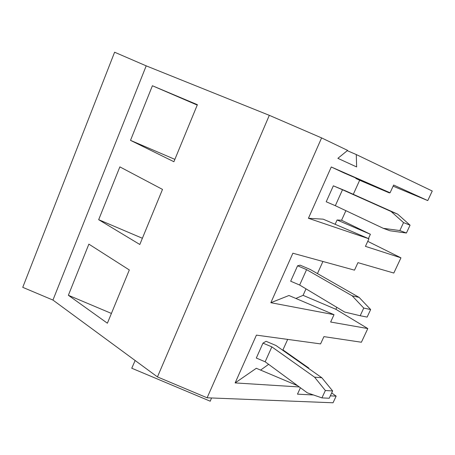 <?xml version="1.0" encoding="UTF-8"?>
<svg xmlns="http://www.w3.org/2000/svg" width="455" height="455" viewBox="0 0 455 455"><rect width="100%" height="100%" fill="white"/><g stroke="black" fill="none" stroke-linecap="round" stroke-linejoin="round"><path stroke-width="0.68" d="M367.128 317.095L370.66 309.536L363.75 308.075L360.189 315.73L367.128 317.095M98.678 219.685L139.816 244.489L162.503 189.411L119.864 166.877L98.678 219.685L142.375 238.266M146.203 65.856L52.945 300.067L22.75 287.338L114.603 52.217L146.203 65.856L269.314 115.331L321.594 137.905L347.62 150.4L337.872 158.334L356.635 166.939L356.276 154.552L347.284 150.673M356.276 154.552L432.25 191.02L427.763 200.598L393.114 186.175M406.412 233.017L410.074 225.179L403.539 222.614L399.843 230.554L406.412 233.017L389.975 230.776L383.315 228.33L399.843 230.554M410.074 225.179L397.676 214.157L345.612 190.884L333.344 185.822L326.207 201.775L335.329 205.694L383.315 228.33M335.329 205.694L342.496 189.758L391.09 211.495L403.539 222.614M391.09 211.495L397.676 214.157M342.496 189.758L333.344 185.822M370.66 309.536L359.097 297.388L310.219 269.462L300.169 265.174L297.576 265.788L290.677 281.213L299.652 285.04L344.651 312.045L360.189 315.73M295.881 298.452L303.081 295.34L306.01 288.851M322.925 261.477L317.442 273.591M270.844 302.706L334.021 314.678L288.942 295.505L270.844 302.706L292.872 253.219L354.496 270.156L357.948 262.649L393.82 273.046L400.952 257.831L367.748 241.338M299.322 386.955L235.138 382.917L256.415 335.125L320.582 343.9L323.926 336.626L361.401 342.234L367.811 328.561L335.898 309.303L336.802 307.335M287.679 339.402L282.93 349.889L308.865 368.106L308.683 368.499M52.945 300.067L157.453 376.916L207.122 397.795L333.037 402.783L336.148 396.134L331.689 392.949M355.992 178.098L355.833 178.462L389.4 192.926L389.565 192.562M389.4 192.926L359.66 180.254L353.296 194.319M345.897 210.676L341.568 220.254L370.393 234.274L368.419 238.562M157.453 376.916L269.314 115.331M152.402 85.75L130.505 140.35L173.907 161.724L197.396 104.69L152.402 85.75L197.243 105.077M88.873 244.136L68.364 295.272L107.391 323.209L129.322 269.969L88.873 244.136M299.652 285.04L306.585 269.627L352.153 295.801L363.75 308.075M352.153 295.801L359.097 297.388M367.811 328.561L330.643 322.021L334.021 314.678M306.585 269.627L297.576 265.788M303.081 295.34L335.898 309.303M207.122 397.795L321.594 137.905M300.414 387.757L297.473 394.155L313.478 394.974M330.341 395.839L336.148 396.134M331.263 166.985L343.912 172.894L390.077 192.783L331.263 166.985L308.422 218.286L368.925 238.778L365.439 246.36L400.952 257.831M390.077 192.783L393.643 185.031L427.763 200.598M335.142 224.298L337.087 219.987L370.393 234.274M337.087 219.987L341.568 220.254M355.833 178.462L359.66 180.254M174.874 159.369L130.505 140.35M308.422 218.286L323.169 219.162L368.925 238.778M262.979 343.121L256.307 358.045L265.151 361.782L307.33 392.847L321.93 397.892L325.37 390.509L314.57 377.167L321.844 377.752L275.975 345.499L266.073 341.307L262.979 343.121L271.851 346.875L314.57 377.167M260.59 370.091L268.626 364.347M282.572 350.14L282.93 349.889M235.138 382.917L256.313 368.283L297.695 385.755M265.151 361.782L271.851 346.875M321.93 397.892L329.221 398.239L332.628 390.942L321.844 377.752M211.507 397.971L210.244 401.213L131.757 368.226L135.146 360.514M332.628 390.942L325.37 390.509M307.011 367.322L308.865 368.106M111.418 313.438L68.364 295.272"/></g></svg>
